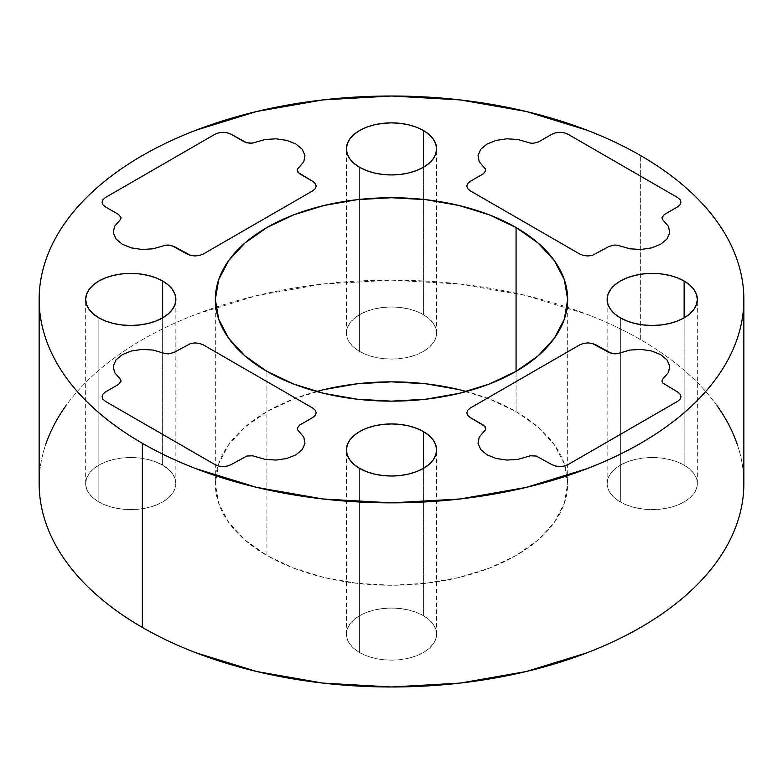 <?xml version="1.0" encoding="UTF-8"?>
<svg xmlns="http://www.w3.org/2000/svg" width="783" height="783" viewBox="0 0 783 783"><rect width="100%" height="100%" fill="white"/><g stroke="black" fill="none" stroke-linecap="round" stroke-linejoin="round"><path stroke-width="0.59" stroke-dasharray="3.92 2.94" d="M423.388 314.609A45.101 26.035 0 0 0 374.245 308.972A45.101 26.035 0 0 0 346.399 333.029A45.101 26.035 0 0 0 359.612 351.44L359.612 167.317L359.612 351.44A45.101 26.035 0 0 0 408.755 357.087A45.101 26.035 0 0 0 436.601 333.029A45.101 26.035 0 0 0 423.388 314.609L423.388 167.317L423.388 314.609L428.996 318.564L433.165 323.066L435.73 327.95L436.601 333.029L435.73 338.109L433.165 342.993L428.996 347.495L423.388 351.44L416.556 354.679L408.755 357.087L400.299 358.565L391.5 359.064L382.701 358.565L374.245 357.087L366.444 354.679L359.612 351.44L354.004 347.495L349.835 342.993L347.27 338.109L346.399 333.029L347.27 327.95L349.835 323.066L354.004 318.564L359.612 314.609L366.444 311.38L374.245 308.972L382.701 307.484L391.5 306.985L400.299 307.484L408.755 308.972L416.556 311.38L423.388 314.609M162.649 465.151A45.101 26.035 0 0 0 113.506 459.504A45.101 26.035 0 0 0 85.66 483.561A45.101 26.035 0 0 0 98.873 501.972L98.873 317.849L98.873 501.972A45.101 26.035 0 0 0 148.016 507.619A45.101 26.035 0 0 0 175.862 483.561A45.101 26.035 0 0 0 162.649 465.151L162.649 317.849L162.649 465.151L168.257 469.095L172.426 473.598L174.991 478.482L175.862 483.561L174.991 488.641L172.426 493.525L168.257 498.027L162.649 501.972L155.817 505.211L148.016 507.619L139.56 509.097L130.761 509.596L121.962 509.097L113.506 507.619L105.705 505.211L98.873 501.972L93.265 498.027L89.096 493.525L86.531 488.641L85.66 483.561L86.531 478.482L89.096 473.598L93.265 469.095L98.873 465.151L105.705 461.911L113.506 459.504L121.962 458.026L130.761 457.526L139.56 458.026L148.016 459.504L155.817 461.911L162.649 465.151M423.388 615.683A45.101 26.035 0 0 0 374.245 610.045A45.101 26.035 0 0 0 346.399 634.103A45.101 26.035 0 0 0 359.612 652.513L359.612 468.391L359.612 652.513A45.101 26.035 0 0 0 408.755 658.151A45.101 26.035 0 0 0 436.601 634.103A45.101 26.035 0 0 0 423.388 615.683L423.388 468.391L423.388 615.683L428.996 619.637L433.165 624.129L435.73 629.023L436.601 634.103L435.73 639.182L433.165 644.066L428.996 648.569L423.388 652.513L416.556 655.753L408.755 658.151L400.299 659.638L391.5 660.138L382.701 659.638L374.245 658.151L366.444 655.753L359.612 652.513L354.004 648.569L349.835 644.066L347.27 639.182L346.399 634.103L347.27 629.023L349.835 624.129L354.004 619.637L359.612 615.683L366.444 612.453L374.245 610.045L382.701 608.557L391.5 608.058L400.299 608.557L408.755 610.045L416.556 612.453L423.388 615.683M684.127 465.151A45.101 26.035 0 0 0 634.984 459.504A45.101 26.035 0 0 0 607.138 483.561A45.101 26.035 0 0 0 620.351 501.972L620.351 317.849L620.351 501.972A45.101 26.035 0 0 0 669.494 507.619A45.101 26.035 0 0 0 697.34 483.561A45.101 26.035 0 0 0 684.127 465.151L684.127 317.849L684.127 465.151L689.735 469.095L693.904 473.598L696.469 478.482L697.34 483.561L696.469 488.641L693.904 493.525L689.735 498.027L684.127 501.972L677.295 505.211L669.494 507.619L661.038 509.097L652.239 509.596L643.44 509.097L634.984 507.619L627.183 505.211L620.351 501.972L614.743 498.027L610.574 493.525L608.009 488.641L607.138 483.561L608.009 478.482L610.574 473.598L614.743 469.095L620.351 465.151L627.183 461.911L634.984 459.504L643.44 458.026L652.239 457.526L661.038 458.026L669.494 459.504L677.295 461.911L684.127 465.151M737.077 443.873C741.589 456.978 743.85 470.201 743.85 483.561A352.35 203.423 0 0 0 640.651 339.714L640.651 155.592L640.651 339.714A352.35 203.423 0 0 0 256.658 295.622A352.35 203.423 0 0 0 39.15 483.561C39.15 470.201 41.411 456.978 45.923 443.873M316.596 391.5A176.175 101.712 0 0 0 215.325 483.561A176.175 101.712 0 0 0 266.925 555.48L266.925 371.357L266.925 555.48A176.175 101.712 0 0 0 458.916 577.531A176.175 101.712 0 0 0 567.675 483.561A176.175 101.712 0 0 0 516.075 411.643A176.175 101.712 0 0 0 466.404 391.5M516.075 371.357L516.075 411.643L516.075 371.357M717.032 405.711C708.175 393.369 697.32 381.654 684.469 370.545C671.618 359.436 657.006 349.159 640.651 339.714C624.286 330.269 606.492 321.842 587.26 314.414L526.342 295.622L460.238 284.043L391.5 280.138L322.762 284.043L256.658 295.622L195.74 314.414C176.508 321.842 158.714 330.269 142.349 339.714C125.994 349.159 111.382 359.436 98.531 370.545C85.68 381.654 74.825 393.369 65.968 405.711M458.916 389.591L489.375 398.987L516.075 411.643L537.98 427.048L554.266 444.636L564.289 463.722L567.675 483.561L564.289 503.41L554.266 522.486L537.98 540.074L516.075 555.48L489.375 568.135L458.916 577.531L425.874 583.325L391.5 585.273L357.126 583.325L324.084 577.531L293.625 568.135L266.925 555.48L245.02 540.074L228.734 522.486L218.711 503.41L215.325 483.561L218.711 463.722L228.734 444.636L245.02 427.048L266.925 411.643L293.625 398.987L324.084 389.591M346.399 333.029L346.399 148.897M85.66 483.561L85.66 299.439M346.399 634.103L346.399 449.971M607.138 483.561L607.138 299.439M215.325 299.439L215.325 483.561M567.675 299.439L567.675 483.561M697.34 483.561L697.34 299.439M436.601 634.103L436.601 449.971M175.862 483.561L175.862 299.439M436.601 333.029L436.601 148.897"/><path stroke-width="1.17" d="M423.388 130.487L423.388 167.317L416.556 170.547L408.755 172.955L400.299 174.443L391.5 174.942L382.701 174.443L374.245 172.955L366.444 170.547L359.612 167.317A45.101 26.035 180 0 1 346.399 148.897A45.101 26.035 180 0 1 374.245 124.849A45.101 26.035 180 0 1 423.388 130.487L428.996 134.431L433.165 138.934L435.73 143.818L436.601 148.897L435.73 153.977L433.165 158.871L428.996 163.363L423.388 167.317L423.388 130.487A45.101 26.035 180 0 1 436.601 148.897A45.101 26.035 180 0 1 408.755 172.955A45.101 26.035 180 0 1 359.612 167.317L354.004 163.363L349.835 158.871L347.27 153.977L346.399 148.897L347.27 143.818L349.835 138.934L354.004 134.431L359.612 130.487L366.444 127.247L374.245 124.849L382.701 123.362L391.5 122.862L400.299 123.362L408.755 124.849L416.556 127.247L423.388 130.487M162.649 281.028L162.649 317.849L162.649 281.028A45.101 26.035 180 0 1 175.862 299.439A45.101 26.035 180 0 1 148.016 323.496A45.101 26.035 180 0 1 98.873 317.849A45.101 26.035 180 0 1 85.66 299.439A45.101 26.035 180 0 1 113.506 275.381A45.101 26.035 180 0 1 162.649 281.028L168.257 284.973L172.426 289.475L174.991 294.359L175.862 299.439L174.991 304.518L172.426 309.402L168.257 313.905L162.649 317.849L155.817 321.089L148.016 323.496L139.56 324.974L130.761 325.474L121.962 324.974L113.506 323.496L105.705 321.089L98.873 317.849L93.265 313.905L89.096 309.402L86.531 304.518L85.66 299.439L86.531 294.359L89.096 289.475L93.265 284.973L98.873 281.028L105.705 277.789L113.506 275.381L121.962 273.903L130.761 273.404L139.56 273.903L148.016 275.381L155.817 277.789L162.649 281.028M423.388 431.56L423.388 468.391L423.388 431.56A45.101 26.035 180 0 1 436.601 449.971A45.101 26.035 180 0 1 408.755 474.028A45.101 26.035 180 0 1 359.612 468.391A45.101 26.035 180 0 1 346.399 449.971A45.101 26.035 180 0 1 374.245 425.913A45.101 26.035 180 0 1 423.388 431.56L428.996 435.505L433.165 440.007L435.73 444.891L436.601 449.971L435.73 455.05L433.165 459.934L428.996 464.436L423.388 468.391L416.556 471.62L408.755 474.028L400.299 475.516L391.5 476.015L382.701 475.516L374.245 474.028L366.444 471.62L359.612 468.391L354.004 464.436L349.835 459.934L347.27 455.05L346.399 449.971L347.27 444.891L349.835 440.007L354.004 435.505L359.612 431.56L366.444 428.321L374.245 425.913L382.701 424.435L391.5 423.936L400.299 424.435L408.755 425.913L416.556 428.321L423.388 431.56M684.127 281.028L684.127 317.849L684.127 281.028A45.101 26.035 180 0 1 697.34 299.439A45.101 26.035 180 0 1 669.494 323.496A45.101 26.035 180 0 1 620.351 317.849A45.101 26.035 180 0 1 607.138 299.439A45.101 26.035 180 0 1 634.984 275.381A45.101 26.035 180 0 1 684.127 281.028L689.735 284.973L693.904 289.475L696.469 294.359L697.34 299.439L696.469 304.518L693.904 309.402L689.735 313.905L684.127 317.849L677.295 321.089L669.494 323.496L661.038 324.974L652.239 325.474L643.44 324.974L634.984 323.496L627.183 321.089L620.351 317.849L614.743 313.905L610.574 309.402L608.009 304.518L607.138 299.439L608.009 294.359L610.574 289.475L614.743 284.973L620.351 281.028L627.183 277.789L634.984 275.381L643.44 273.903L652.239 273.404L661.038 273.903L669.494 275.381L677.295 277.789L684.127 281.028M743.85 483.561C743.85 496.921 741.589 510.144 737.077 523.25C732.565 536.345 725.88 549.069 717.032 561.411C708.175 573.753 697.32 585.478 684.469 596.577C671.618 607.686 657.006 617.963 640.651 627.408C624.286 636.853 606.492 645.28 587.26 652.709L526.342 671.501L460.238 683.079L391.5 686.985L322.762 683.079L256.658 671.501L195.74 652.709C176.508 645.28 158.714 636.853 142.349 627.408C125.994 617.963 111.382 607.686 98.531 596.577C85.68 585.478 74.825 573.753 65.968 561.411C57.12 549.069 50.435 536.345 45.923 523.25C41.411 510.144 39.15 496.921 39.15 483.561A352.35 203.423 0 0 0 142.349 627.408A352.35 203.423 0 0 0 526.342 671.501A352.35 203.423 0 0 0 743.85 483.561L743.85 299.439A352.35 203.423 180 0 1 526.342 487.378A352.35 203.423 180 0 1 142.349 443.286L142.349 627.408L142.349 443.286A352.35 203.423 180 0 1 39.15 299.439A352.35 203.423 180 0 1 256.658 111.499A352.35 203.423 180 0 1 640.651 155.592A352.35 203.423 180 0 1 743.85 299.439C743.85 286.079 741.589 272.856 737.077 259.75C732.565 246.655 725.88 233.931 717.032 221.589C708.175 209.247 697.32 197.522 684.469 186.423C671.618 175.314 657.006 165.037 640.651 155.592C624.286 146.147 606.492 137.72 587.26 130.291L526.342 111.499L460.238 99.921L391.5 96.015L322.762 99.921L256.658 111.499L195.74 130.291C176.508 137.72 158.714 146.147 142.349 155.592C125.994 165.037 111.382 175.314 98.531 186.423C85.68 197.522 74.825 209.247 65.968 221.589C57.12 233.931 50.435 246.655 45.923 259.75C41.411 272.856 39.15 286.079 39.15 299.439C39.15 312.799 41.411 326.022 45.923 339.127C50.435 352.223 57.12 364.947 65.968 377.289C74.825 389.631 85.68 401.346 98.531 412.455C111.382 423.564 125.994 433.841 142.349 443.286C158.714 452.731 176.508 461.158 195.74 468.586L256.658 487.378L322.762 498.957L391.5 502.862L460.238 498.957L526.342 487.378L587.26 468.586C606.492 461.158 624.286 452.731 640.651 443.286C657.006 433.841 671.618 423.564 684.469 412.455C697.32 401.346 708.175 389.631 717.032 377.289C725.88 364.947 732.565 352.223 737.077 339.127C741.589 326.022 743.85 312.799 743.85 299.439M266.925 371.357A176.175 101.712 180 0 1 215.325 299.439A176.175 101.712 180 0 1 324.084 205.469A176.175 101.712 180 0 1 516.075 227.52L516.075 371.357L516.075 227.52A176.175 101.712 180 0 1 567.675 299.439A176.175 101.712 180 0 1 458.916 393.409A176.175 101.712 180 0 1 266.925 371.357L245.02 355.952L228.734 338.364L218.711 319.278L215.325 299.439L218.711 279.59L228.734 260.514L245.02 242.926L266.925 227.52L293.625 214.865L324.084 205.469L357.126 199.675L391.5 197.727L425.874 199.675L458.916 205.469L489.375 214.865L516.075 227.52L537.98 242.926L554.266 260.514L564.289 279.59L567.675 299.439L564.289 319.278L554.266 338.364L537.98 355.952L516.075 371.357L489.375 384.013L458.916 393.409L425.874 399.193L391.5 401.15L357.126 399.193L324.084 393.409L293.625 384.013L266.925 371.357M466.404 391.5A176.175 101.712 0 0 0 316.596 391.5M567.988 134.245L677.618 197.541L680.094 199.675L680.956 202.2L680.094 204.715L677.618 206.859L664.454 214.454L662.007 217.547L662.32 219.269L668.555 226.522L669.71 232.854L666.969 239.03L660.676 244.257L651.613 247.888L640.934 249.474L629.963 248.808L617.395 245.206L614.42 245.02L609.057 246.439L592.193 255.464L587.827 255.963L583.462 255.464L579.763 254.035L470.133 190.749L467.666 188.605L466.795 186.09L467.666 183.565L470.133 181.431L483.297 173.836L485.754 170.733L485.44 169.02L479.196 161.768L478.041 155.425L480.782 149.259L487.075 144.033L496.138 140.392L506.826 138.816L517.798 139.482L530.355 143.083L533.34 143.269L538.694 141.85L551.858 134.245L555.558 132.826L559.923 132.317L564.289 132.826L567.988 134.245L564.289 132.826L559.923 132.317L555.558 132.826L551.858 134.245L538.694 141.85L533.34 143.269L530.355 143.083L517.798 139.482L506.826 138.816L496.138 140.392L487.075 144.033L480.782 149.259L478.041 155.425L479.196 161.768L485.44 169.02L485.754 170.733L483.297 173.836L470.133 181.431L467.666 183.565L466.795 186.09L467.666 188.605L470.133 190.749L579.763 254.035L583.462 255.464L587.827 255.963L592.193 255.464L609.057 246.439L614.42 245.02L617.395 245.206L629.963 248.808L640.934 249.474L651.613 247.888L660.676 244.257L666.969 239.03L669.71 232.854L668.555 226.522L662.32 219.269L662.007 217.547L664.454 214.454L677.618 206.859L680.094 204.715L680.956 202.2L680.094 199.675L677.618 197.541L567.988 134.245M105.382 197.541L215.012 134.245L218.711 132.826L223.077 132.317L227.442 132.826L231.142 134.245L246.762 142.839L252.645 143.083L265.202 139.482L276.174 138.816L286.862 140.392L295.925 144.033L302.218 149.259L304.959 155.425L303.804 161.768L297.56 169.02L297.246 170.733L297.99 172.417L312.867 181.431L315.334 183.565L316.205 186.09L315.334 188.605L312.867 190.749L203.237 254.035L199.538 255.464L195.173 255.963L190.807 255.464L187.108 254.035L171.487 245.451L165.605 245.206L153.037 248.808L142.066 249.474L131.387 247.888L122.324 244.257L116.031 239.03L113.29 232.854L114.445 226.522L120.68 219.269L120.993 217.547L118.546 214.454L105.382 206.859L102.906 204.715L102.044 202.2L102.906 199.675L105.382 197.541L102.906 199.675L102.044 202.2L102.906 204.715L105.382 206.859L118.546 214.454L120.993 217.547L120.68 219.269L114.445 226.522L113.29 232.854L116.031 239.03L122.324 244.257L131.387 247.888L142.066 249.474L153.037 248.808L165.605 245.206L168.58 245.02L173.943 246.439L190.807 255.464L195.173 255.963L199.538 255.464L203.237 254.035L312.867 190.749L315.334 188.605L316.205 186.09L315.334 183.565L312.867 181.431L299.703 173.836L297.246 170.733L297.56 169.02L303.804 161.768L304.959 155.425L302.218 149.259L295.925 144.033L286.862 140.392L276.174 138.816L265.202 139.482L252.645 143.083L249.66 143.269L244.306 141.85L231.142 134.245L227.442 132.826L223.077 132.317L218.711 132.826L215.012 134.245L105.382 197.541M231.142 464.622L227.442 466.051L223.077 466.56L218.711 466.051L215.012 464.622L105.382 401.336L102.906 399.193L102.044 396.678L102.906 394.152L105.382 392.019L118.546 384.424L120.993 381.331L120.68 379.608L114.445 372.356L113.29 366.023L116.031 359.847L122.324 354.621L131.387 350.99L142.066 349.404L153.037 350.07L165.605 353.671L168.58 353.857L173.943 352.438L190.807 343.414L195.173 342.905L199.538 343.414L203.237 344.843L312.867 408.129L315.334 410.263L316.205 412.788L315.334 415.313L312.867 417.447L299.703 425.042L297.246 428.135L297.56 429.857L303.804 437.11L304.959 443.442L302.218 449.618L295.925 454.845L286.862 458.476L276.174 460.061L265.202 459.396L252.645 455.794L246.762 456.039L231.142 464.622L246.762 456.039L252.645 455.794L265.202 459.396L276.174 460.061L286.862 458.476L295.925 454.845L302.218 449.618L304.959 443.442L303.804 437.11L297.56 429.857L297.246 428.135L299.703 425.042L312.867 417.447L315.334 415.313L316.205 412.788L315.334 410.263L312.867 408.129L203.237 344.843L199.538 343.414L195.173 342.905L190.807 343.414L173.943 352.438L168.58 353.857L165.605 353.671L153.037 350.07L142.066 349.404L131.387 350.99L122.324 354.621L116.031 359.847L113.29 366.023L114.445 372.356L120.68 379.608L120.993 381.331L118.546 384.424L105.382 392.019L102.906 394.152L102.044 396.678L102.906 399.193L105.382 401.336L215.012 464.622L218.711 466.051L223.077 466.56L227.442 466.051L231.142 464.622M677.618 392.019L680.094 394.152L680.956 396.678L680.094 399.193L677.618 401.336L567.988 464.622L564.289 466.051L559.923 466.56L555.558 466.051L551.858 464.622L536.238 456.039L530.355 455.794L517.798 459.396L506.826 460.061L496.138 458.476L487.075 454.845L480.782 449.618L478.041 443.442L479.196 437.11L485.44 429.857L485.754 428.135L485.01 426.461L470.133 417.447L467.666 415.313L466.795 412.788L467.666 410.263L470.133 408.129L579.763 344.843L583.462 343.414L587.827 342.905L592.193 343.414L609.057 352.438L614.42 353.857L617.395 353.671L629.963 350.07L640.934 349.404L651.613 350.99L660.676 354.621L666.969 359.847L669.71 366.023L668.555 372.356L662.32 379.608L662.007 381.331L662.751 383.004L677.618 392.019L662.751 383.004L662.007 381.331L662.32 379.608L668.555 372.356L669.71 366.023L666.969 359.847L660.676 354.621L651.613 350.99L640.934 349.404L629.963 350.07L617.395 353.671L611.513 353.427L595.892 344.843L592.193 343.414L587.827 342.905L583.462 343.414L579.763 344.843L470.133 408.129L467.666 410.263L466.795 412.788L467.666 415.313L470.133 417.447L483.297 425.042L485.754 428.135L485.44 429.857L479.196 437.11L478.041 443.442L480.782 449.618L487.075 454.845L496.138 458.476L506.826 460.061L517.798 459.396L530.355 455.794L536.238 456.039L551.858 464.622L555.558 466.051L559.923 466.56L564.289 466.051L567.988 464.622L677.618 401.336L680.094 399.193L680.956 396.678L680.094 394.152L677.618 392.019M737.077 443.873C732.565 430.777 725.88 418.053 717.032 405.711M65.968 405.711C57.12 418.053 50.435 430.777 45.923 443.873M324.084 389.591L357.126 383.807L391.5 381.85L425.874 383.807L458.916 389.591M39.15 483.561L39.15 299.439"/></g></svg>
